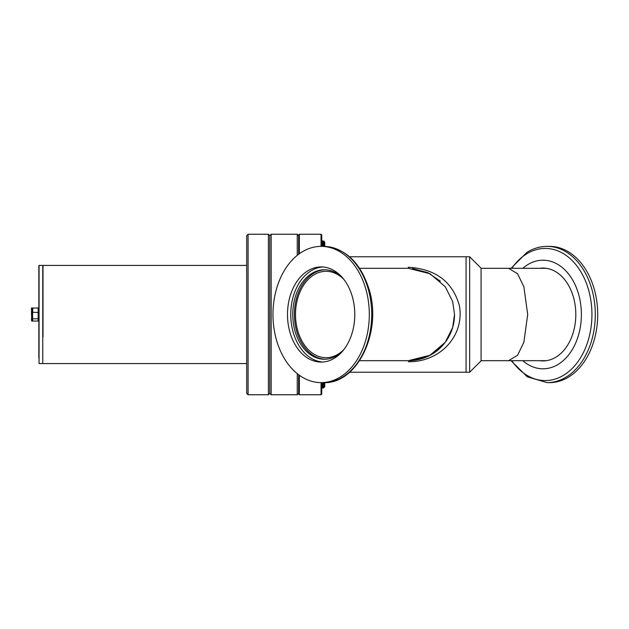 <?xml version="1.0" encoding="UTF-8"?>
<svg xmlns="http://www.w3.org/2000/svg" width="629" height="629" viewBox="0 0 629 629"><rect width="100%" height="100%" fill="white"/><g stroke="black" fill="none" stroke-linecap="round" stroke-linejoin="round"><path stroke-width="0.94" d="M349.606 256.766L469.659 256.766L481.083 268.198L481.083 360.802L469.659 372.234L466.073 372.234L466.073 256.766L466.073 372.234L349.606 372.234M408.37 361.738C440.316 362.194 464.965 335.422 459.327 305.395C452.448 281.572 435.457 268.858 408.339 267.262L408.339 268.316L359.599 268.316M412.538 268.504L427.901 272.656L440.308 281.155M443.28 344.708L429.143 355.81L410.981 360.614L422.955 358.365C429.607 356.1 435.292 352.688 440.009 348.136M454.531 314.5A46.184 46.184 0 0 1 408.339 360.684L430.079 355.251L445.293 342.215L452.683 327.434L454.531 314.5L452.683 301.566L445.293 286.785L430.079 273.749L408.339 268.316M469.659 256.766L469.659 372.234M321.049 382.629L321.049 394.753L321.741 394.061L321.741 382.629M298.649 374.742L298.649 394.061L299.341 394.753L299.341 375.254M299.341 253.746L299.341 234.247L298.649 234.939L298.649 254.258M321.741 246.371L321.741 234.939L321.049 234.247L321.049 246.371M481.083 268.316L508.57 268.316L517.573 273.749L523.871 286.785L527.7 314.5L523.871 342.215L517.573 355.251L508.57 360.684L544.628 360.684A46.184 32.661 90 0 0 547.081 360.559M508.57 268.316L544.628 268.316A46.184 32.661 90 0 1 547.081 268.441M343.914 279.48A43.189 30.538 -90 0 0 326.042 271.311A43.189 30.538 -90 0 0 295.504 314.5A43.189 30.538 -90 0 0 326.042 357.689A43.189 30.538 -90 0 0 343.914 349.52M547.112 246.371L549.526 246.371A68.129 48.174 90 0 1 593.517 286.738A68.129 48.174 90 0 1 549.526 382.629L547.112 382.629A68.129 48.174 90 0 0 566.745 376.716A68.129 48.174 90 0 0 591.111 286.738A68.129 48.174 90 0 0 547.112 246.371C539.996 246.403 533.227 248.439 526.803 252.473L511.062 268.316M522.801 268.316A54.306 38.4 90 0 1 578.059 292.375A54.306 38.4 90 0 1 568.262 355.385A54.306 38.4 90 0 1 522.801 360.684M543.81 360.904A46.42 32.826 90 0 1 541.357 360.684M539.721 268.316A46.42 32.826 90 0 1 542.992 268.08A46.42 32.826 90 0 1 572.964 295.583A46.42 32.826 90 0 1 542.992 360.92A46.42 32.826 90 0 1 539.721 360.684M541.357 268.316A46.42 32.826 90 0 1 543.81 268.096M322.771 266.979A47.576 33.636 -90 0 0 293.138 332.057A47.576 33.636 -90 0 0 322.771 362.021M352.405 296.943A47.576 33.636 90 0 1 321.144 362.076A47.576 33.636 90 0 1 289.875 332.057A47.576 33.636 90 0 1 321.144 266.924A47.576 33.636 90 0 1 352.405 296.943M303.367 251.183A68.129 48.174 -90 0 0 273.827 327.3A68.129 48.174 -90 0 0 321.144 382.629A68.129 48.174 -90 0 0 338.913 377.817A68.129 48.174 -90 0 0 368.452 301.7A68.129 48.174 -90 0 0 321.144 246.371A68.129 48.174 -90 0 0 303.367 251.183M342.687 277.963A44.753 31.647 -90 0 0 324.407 269.747A44.753 31.647 -90 0 0 294.993 331.011A44.753 31.647 -90 0 0 324.407 359.253A44.753 31.647 -90 0 0 342.687 351.037M325.224 269.762A44.753 31.647 -90 0 0 296.629 331.011A44.753 31.647 -90 0 0 325.224 359.238M43 268.284L43 287.524M43 336.704L43 265.454L43.024 336.712M39.069 363.578L42.764 363.578L42.764 265.422L39.069 265.422L39.069 363.578L38.841 265.658L38.841 308.729L38.149 307.943L31.45 308.202L31.678 318.809L31.45 312.338M31.678 307.943L31.678 312.243L38.841 312.519L38.841 358.05M42.764 265.422L42.764 363.578M298.649 235.631L297.258 234.247L271.162 234.247L269.778 235.631L268.394 234.247L268.394 394.753L269.778 393.369L269.778 235.631L269.778 393.369L271.162 394.753L297.258 394.753L297.258 373.665M248.07 394.753L246.686 393.369L246.686 235.631L248.07 234.247L248.07 394.753L268.394 394.753M298.649 393.369L297.258 394.753M297.258 255.335L297.258 234.247M271.162 234.247L271.162 394.753M322.19 243.738L322.473 240.828L322.889 246.371M323.07 246.371L322.473 240.828M323.809 246.371L323.345 241.788L323.841 240.946L324.745 242.228L324.745 246.395M322.929 243.73L323.22 241.795L323.628 246.371M322.37 246.371L321.899 241.788L322.449 240.852M321.749 241.772L322.19 246.371M323.628 243.738L323.833 240.954M323.762 244.712L323.762 241.78L324.077 246.379M322.701 382.629L322.756 383.604C322.999 389.375 323.235 389.5 323.479 383.957L323.22 387.826M322.842 385.231L322.559 387.212L323.109 388.156L324.124 386.921M323.66 383.957C323.416 389.5 323.18 389.375 322.936 383.604L322.881 382.629M321.773 387.826L322.032 383.957M322.142 385.231L321.741 387.535M324.383 383.918C324.139 388.274 323.896 388.179 323.66 383.643L323.589 382.629M323.408 382.629L323.479 383.643C323.723 388.179 323.959 388.274 324.202 383.918M323.943 386.961L324.069 385.734M322.936 383.918C322.701 388.274 322.457 388.179 322.213 383.643L322.142 382.629M322.032 383.643C322.276 388.179 322.52 388.274 322.756 383.918C322.52 388.274 322.276 388.179 322.032 383.643L321.962 382.629M322.583 387.228L321.883 388.156M323.966 382.621L324.006 383.619C324.124 388.58 324.257 388.683 324.399 383.926M324.745 382.605L324.745 386.772L324.006 387.212M32.37 307.943L32.37 318.809L31.678 318.809L31.678 321.057L31.45 318.636M32.606 308.202L32.606 318.636L32.37 321.057L31.678 321.057M32.834 307.943L32.37 321.057M38.149 307.943L38.149 318.809L32.834 318.809L32.606 320.798M38.841 318.29L38.149 318.809L38.149 321.057L32.834 321.057M38.841 320.271L38.149 321.057M38.841 308.729L38.841 312.519M511.809 268.316A66.076 46.719 90 0 1 526.182 254.163A66.076 46.719 90 0 1 587.887 287.579A66.076 46.719 90 0 1 564.26 374.837A66.076 46.719 90 0 1 511.809 360.684M323.55 246.371C345.36 247.96 360.566 262.387 369.168 289.639C382.306 331.585 357.414 384.209 323.55 382.629A68.129 48.174 -90 0 0 341.327 377.817A68.129 48.174 -90 0 0 368.319 289.364A68.129 48.174 -90 0 0 323.55 246.371L321.144 246.371M321.049 394.753L299.341 394.753M321.049 234.247L299.341 234.247M481.083 360.684L508.57 360.684M408.339 360.684L359.599 360.684M511.062 360.684L527.322 376.85L547.112 382.629M323.55 382.629L321.144 382.629M246.686 265.422L43.024 265.422M43.024 363.578L246.686 363.578M248.07 234.247L268.394 234.247M323.22 241.795L322.669 240.852"/></g></svg>
